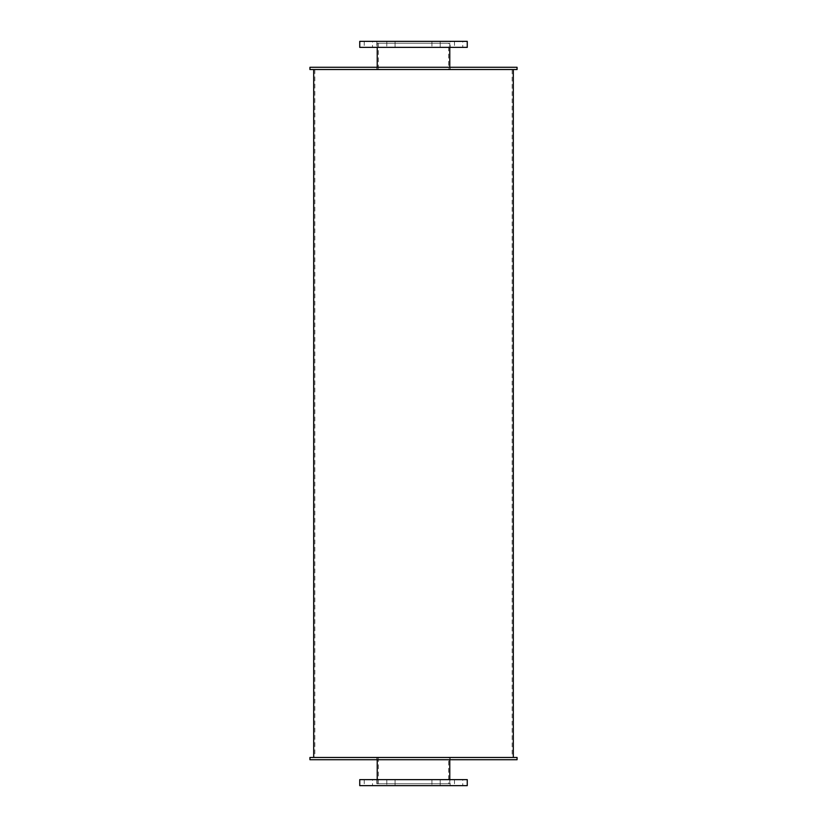 <?xml version="1.0" encoding="UTF-8"?>
<svg xmlns="http://www.w3.org/2000/svg" width="827" height="827" viewBox="0 0 827 827"><rect width="100%" height="100%" fill="white"/><g stroke="black" fill="none" stroke-linecap="round" stroke-linejoin="round"><path stroke-width="0.62" stroke-dasharray="4.13 3.1" d="M448.647 69.54L378.352 69.54L448.647 69.54L448.647 43.231L378.352 43.231L448.647 43.231M449.774 69.54L377.226 69.54L449.774 69.54L449.774 67.287M449.774 43.231L377.226 43.231L449.774 43.231L449.774 47.366M450.146 47.366L376.854 47.366L450.146 47.366L450.146 41.35L376.854 41.35L450.146 41.35M395.079 47.366L386.809 47.366L395.079 47.366L386.809 47.366L395.079 47.366L395.079 41.35L386.809 41.35L395.079 41.35L395.079 47.366M372.522 47.366L364.252 47.366L372.522 47.366L372.522 41.35L364.252 41.35L372.522 41.35M395.079 41.35L386.809 41.35L395.079 41.35M440.191 47.366L431.921 47.366L440.191 47.366L431.921 47.366L440.191 47.366L440.191 41.35L431.921 41.35L440.191 41.35L440.191 47.366M462.748 47.366L454.478 47.366L462.748 47.366L462.748 41.35L454.478 41.35L462.748 41.35M440.191 41.35L431.921 41.35L440.191 41.35M467.255 47.366L359.745 47.366M467.255 41.35L359.745 41.35M448.647 783.769L378.352 783.769L448.647 783.769L448.647 757.46L378.352 757.46L448.647 757.46M449.774 783.769L377.226 783.769L449.774 783.769L449.774 779.634M449.774 757.46L377.226 757.46L449.774 757.46L449.774 759.713M450.146 785.65L376.854 785.65L450.146 785.65L450.146 779.634L376.854 779.634L450.146 779.634M395.079 785.65L386.809 785.65L395.079 785.65L386.809 785.65L395.079 785.65L395.079 779.634L386.809 779.634L395.079 779.634L395.079 785.65M372.522 785.65L364.252 785.65L372.522 785.65L372.522 779.634L364.252 779.634L372.522 779.634M395.079 779.634L386.809 779.634L395.079 779.634M440.191 785.65L431.921 785.65L440.191 785.65L431.921 785.65L440.191 785.65L440.191 779.634L431.921 779.634L440.191 779.634L440.191 785.65M462.748 785.65L454.478 785.65L462.748 785.65L462.748 779.634L454.478 779.634L462.748 779.634M440.191 779.634L431.921 779.634L440.191 779.634M467.255 785.65L359.745 785.65M467.255 779.634L359.745 779.634M450.146 69.54L376.854 69.54L450.146 69.54L450.146 67.287L376.854 67.287L450.146 67.287M517.061 69.54L309.939 69.54M517.061 67.287L309.939 67.287M450.146 759.713L376.854 759.713L450.146 759.713L450.146 757.46L376.854 757.46L450.146 757.46M517.061 759.713L309.939 759.713M517.061 757.46L309.939 757.46M512.171 757.46L314.829 757.46L512.171 757.46L512.171 69.54L314.829 69.54L512.171 69.54M513.309 757.46L313.691 757.46L513.309 757.46M513.309 69.54L313.691 69.54L513.309 69.54M378.352 43.231L378.352 69.54M377.226 43.231L377.226 47.366M377.226 67.287L377.226 69.54M376.854 41.35L376.854 47.366M386.809 41.35L386.809 47.366L386.809 41.35M364.252 41.35L364.252 47.366M431.921 41.35L431.921 47.366L431.921 41.35M454.478 41.35L454.478 47.366M378.352 757.46L378.352 783.769M377.226 757.46L377.226 759.713M377.226 779.634L377.226 783.769M376.854 779.634L376.854 785.65M386.809 779.634L386.809 785.65L386.809 779.634M364.252 779.634L364.252 785.65M431.921 779.634L431.921 785.65L431.921 779.634M454.478 779.634L454.478 785.65M376.854 67.287L376.854 69.54M376.854 757.46L376.854 759.713M314.829 69.54L314.829 757.46"/><path stroke-width="1.24" d="M449.774 47.366L449.774 67.287M359.745 47.366L467.255 47.366L467.255 41.35L359.745 41.35L359.745 47.366M449.774 759.713L449.774 779.634M359.745 785.65L467.255 785.65L467.255 779.634L359.745 779.634L359.745 785.65M309.939 69.54L517.061 69.54L517.061 67.287L309.939 67.287L309.939 69.54M309.939 759.713L517.061 759.713L517.061 757.46L309.939 757.46L309.939 759.713M513.309 69.54L513.309 757.46M377.226 47.366L377.226 67.287M377.226 759.713L377.226 779.634M313.691 69.54L313.691 757.46"/></g></svg>
